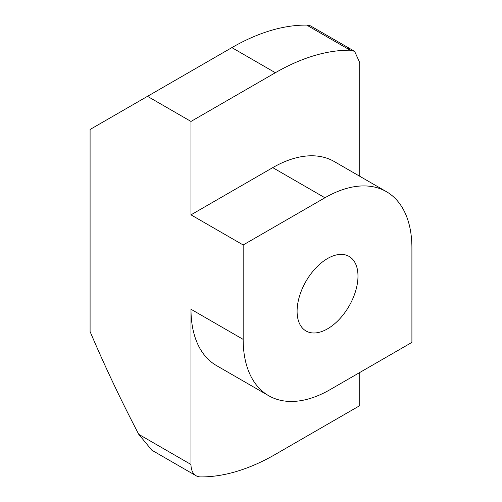 <?xml version="1.0" encoding="UTF-8"?>
<svg xmlns="http://www.w3.org/2000/svg" width="502" height="502" viewBox="0 0 502 502"><rect width="100%" height="100%" fill="white"/><g stroke="black" fill="none" stroke-linecap="round" stroke-linejoin="round"><path stroke-width="0.75" d="M327.542 258.53A43.053 24.855 -60 0 1 349.066 256.403A43.053 24.855 -60 0 1 355.667 290.896A43.053 24.855 -60 0 1 327.542 328.835A43.053 24.855 -60 0 1 306.013 330.969A43.053 24.855 -60 0 1 299.418 296.469A43.053 24.855 -60 0 1 327.542 258.53M90.09 129.472L90.09 331.596C104.836 366.272 121.057 400.514 138.747 434.33L190.986 464.488L190.986 309.251A123.009 71.02 120 0 0 216.462 365.563L268.645 395.689A123.009 71.02 120 0 0 330.153 389.602L411.91 342.395L411.91 247.988A123.009 71.02 120 0 0 386.433 191.676A123.009 71.02 120 0 0 324.932 197.769L243.169 244.97L190.986 214.843L190.986 121.44L147.494 96.328L90.09 129.472M190.986 309.251L243.169 339.383L243.169 244.97M359.721 176.252L359.721 62.624L354.625 51.361L350.208 50.206A233.712 134.938 120 0 0 275.353 72.727L231.868 47.621L147.494 96.328M231.868 47.621A233.712 134.938 -60 0 1 306.716 25.1L310.355 25.815M359.721 372.528L359.721 405.672L275.353 454.379A233.712 134.938 120 0 1 200.499 476.9A24.604 14.207 120 0 1 196.081 475.745L151.811 450.187M151.817 450.175L138.747 434.33M243.169 339.383A123.009 71.02 120 0 0 268.645 395.689M275.353 72.727L190.986 121.44M190.986 214.843L272.743 167.637A123.009 71.02 -60 0 1 334.25 161.544L386.433 191.676M190.986 464.488A24.604 14.207 120 0 0 196.081 475.745M348.419 47.997L348.419 49.177L306.716 25.1M324.932 197.769L272.743 167.637M350.208 50.206L348.419 49.177M310.361 25.803L354.625 51.361"/></g></svg>
